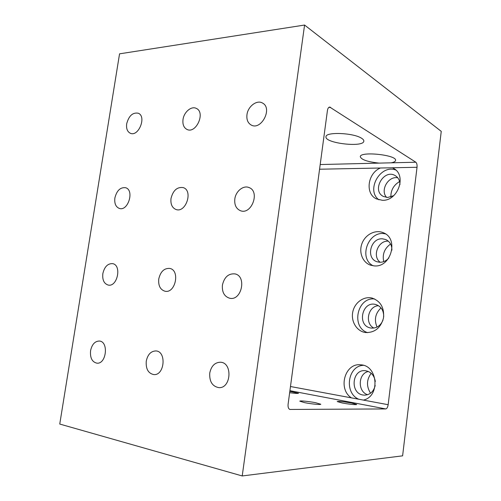 <?xml version="1.0" encoding="UTF-8"?>
<svg xmlns="http://www.w3.org/2000/svg" width="501" height="501" viewBox="0 0 501 501"><rect width="100%" height="100%" fill="white"/><g stroke="black" fill="none" stroke-linecap="round" stroke-linejoin="round"><path stroke-width="0.75" d="M397.763 177.792C388.143 175.807 379.871 190.568 386.672 197.438M399.955 184.612C399.917 180.554 398.351 177.561 395.264 175.638C383.772 168.455 371.254 190.856 383.503 196.498L387.642 197.488L393.698 195.666M391.106 162.825L379.119 163.113C367.609 161.861 361.334 159.725 360.294 156.713C359.918 151.033 397.249 154.947 395.571 160.458C395.377 161.51 393.886 162.299 391.106 162.825L415.836 162.224C416.826 163.126 417.22 164.804 417.032 167.278L388.156 404.708C387.736 407.263 386.941 408.672 385.783 408.935L289.941 409.449C288.457 408.891 287.843 407.15 288.1 404.238L327.422 110.552C327.767 108.416 328.518 107.252 329.671 107.045L415.836 162.224M392.364 167.772L380.416 168.01C367.577 173.127 364.872 193.831 376.464 198.916L382.294 200.281C397.863 201.327 407.131 175.363 393.611 168.417L392.364 167.772L417.032 167.278M395.765 170.021C380.278 163.984 365.592 190.367 378.969 199.849M363.394 400.092C380.403 396.466 377.929 365.404 360.833 364.841C345.001 362.517 337.461 388.958 351.408 397.863L388.156 404.708M374.065 265.868L370.627 265.192C362.555 262.562 358.559 252.185 362.035 243.361C365.379 234.493 375.393 229.333 383.221 232.696C399.241 238.382 391.074 267.979 374.065 265.868M365.699 332.545C374.773 332.727 380.704 327.904 383.484 318.072C384.467 307.908 380.716 301.258 372.224 298.108C363.845 295.903 354.677 302.504 352.792 311.866C350.763 321.197 356.512 331.029 365.072 332.451L365.699 332.545M326.207 119.601L326.489 117.522M361.609 138.282C353.618 132.79 325.531 131.669 325.994 136.735C324.379 143.211 363.632 147.82 363.826 141.144C363.933 140.23 363.194 139.278 361.609 138.282M242.215 475.95L59.751 424.053L119.551 53.832L304.577 25.05L441.249 131.362L402.61 455.835L242.215 475.95L304.577 25.05M342.12 402.954C348.208 404.15 356.9 405.046 356.668 404.457L351.608 403.029C343.692 401.658 338.889 401.169 337.192 401.558L342.12 402.954M289.641 392.696C295.014 393.41 297.97 393.598 298.502 393.272L289.822 391.35M304.652 402.654C311.171 403.981 321.028 404.946 320.765 404.238L315.755 402.741C309.274 401.439 299.604 400.487 299.792 401.182L304.652 402.654M378.512 305.704C368.028 306.055 364.402 323.421 373.865 328.061M383.703 316.613C383.697 310.294 381.004 306.255 375.637 304.489C361.979 300.638 356.699 325.894 370.746 327.998L371.341 328.086C376.727 328.355 380.597 325.725 382.958 320.202M368.348 371.473C358.046 373.47 357.376 391.538 367.559 394.732M375.33 381.493C374.197 375.205 370.853 371.604 365.292 370.702C352.059 369.005 349.704 393.153 362.987 395.013L364.452 395.164C370.082 394.863 373.665 391.632 375.199 385.463M102.843 273.602C104.465 266.757 107.709 263.438 112.587 263.639C122.006 265.01 117.472 287.28 108.203 285.063C104.02 283.71 102.229 279.89 102.843 273.602M158.761 278.969C160.502 271.605 164.159 268.091 169.733 268.423C180.366 270.127 175.463 293.761 164.979 291.219C160.251 289.716 158.178 285.633 158.761 278.969M222.419 285.075C224.31 277.097 228.475 273.371 234.925 273.89C247.018 276.057 241.614 301.195 229.671 298.233C224.298 296.536 221.887 292.152 222.419 285.075M90.568 350.681C91.952 344.431 94.858 341.212 99.286 341.037C108.899 341.331 106.481 364.327 96.906 363.169C92.084 362.023 89.973 357.864 90.568 350.681M114.879 197.97C116.771 190.537 120.346 187.117 125.607 187.718C134.656 190.086 128.112 211.604 119.319 208.422C115.756 206.944 114.278 203.462 114.879 197.97M234.825 198.96C235.739 191.244 243.354 185.038 249.003 187.549C260.401 191.426 251.471 215.311 240.399 210.683C236.128 208.754 234.268 204.846 234.825 198.96M209.744 373.076C211.234 366.049 214.791 362.436 220.415 362.229C232.815 362.467 231.23 388.688 218.799 387.63C212.311 386.371 209.293 381.518 209.744 373.076M146.261 361.146C147.695 354.526 150.901 351.12 155.88 350.938C166.758 351.226 164.654 375.737 153.782 374.585C148.227 373.383 145.716 368.899 146.261 361.146M171.01 198.434C173.095 190.342 177.172 186.735 183.241 187.612C193.386 190.605 185.858 213.288 176.001 209.499C172.087 207.821 170.428 204.132 171.01 198.434M126.69 123.76C128.87 115.75 132.74 112.237 138.295 113.232C146.856 116.451 138.501 137.243 130.298 133.235C127.317 131.7 126.12 128.538 126.69 123.76M183.015 119.507C183.948 112.017 191.445 105.705 196.348 108.429C205.811 112.487 195.991 134.243 186.929 129.408C183.761 127.674 182.458 124.373 183.015 119.507M246.968 114.679C247.907 106.369 256.932 99.53 262.537 103.062C272.97 108.297 261.102 130.93 251.133 124.987C247.82 123.008 246.436 119.57 246.968 114.679M399.604 181.531C393.673 185.069 390.755 190.223 390.861 196.993M390.58 244.012C384.467 248.452 382.182 254.326 383.728 261.635M381.01 307.902C375.324 313.35 373.997 319.744 377.028 327.078M371.197 373.283C366.513 379.658 366.287 386.302 370.533 393.222M388.369 241.188C378.161 240.167 371.899 256.355 380.178 262.274M388.889 257.909C386.277 260.933 383.165 262.38 379.558 262.255L377.04 261.754C365.573 258.391 370.483 237.737 382.482 238.82L385.676 239.509C389.853 241.482 391.926 245.039 391.895 250.187M374.616 298.959C357.125 296.911 350.763 327.31 367.602 332.651M363.344 365.317C347.644 365.887 343.874 392.897 358.697 399.222M373.139 265.774C357.802 258.115 368.792 229.571 385.494 233.923M320.189 164.547L379.119 163.113M319.563 169.219L380.416 168.01M290.474 386.515L351.408 397.863M328.769 107.452L330.61 107.308M289.641 409.348L290.261 409.48M289.91 390.692L385.783 408.935"/></g></svg>
